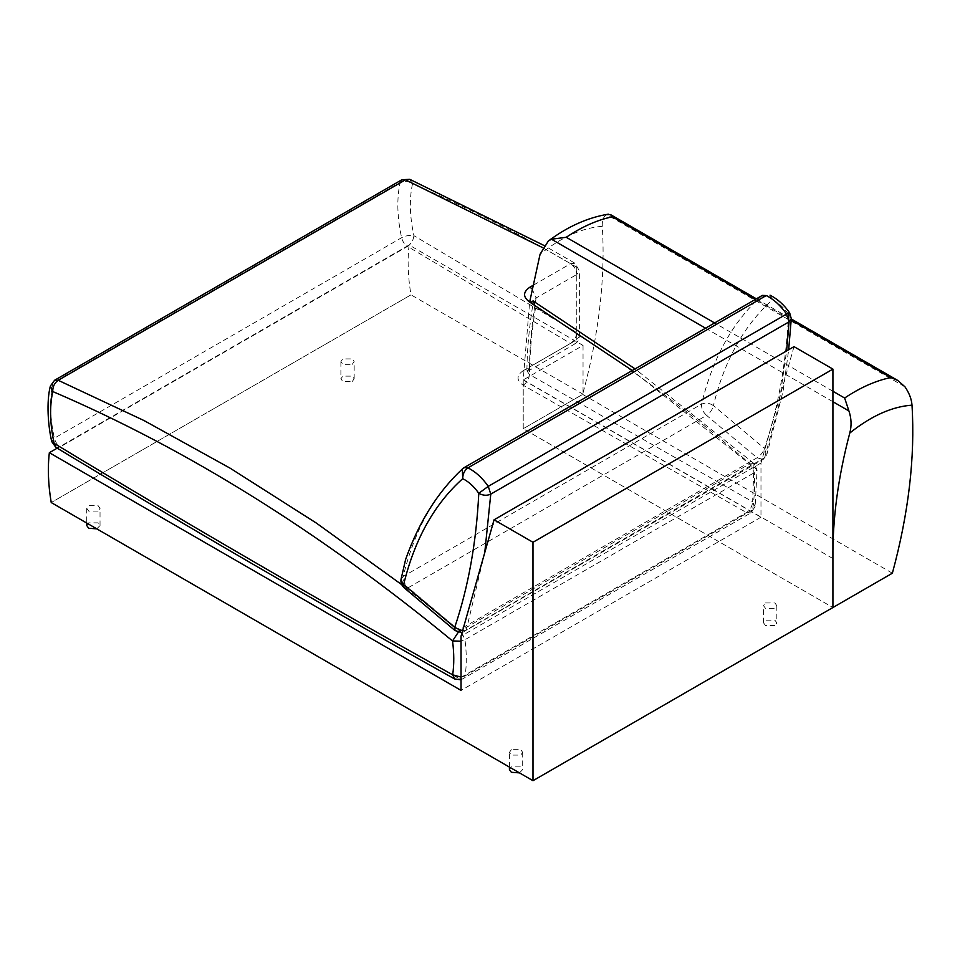 <?xml version="1.0" encoding="UTF-8"?>
<svg xmlns="http://www.w3.org/2000/svg" width="960" height="960" viewBox="0 0 960 960"><rect width="100%" height="100%" fill="white"/><g stroke="black" fill="none" stroke-linecap="round" stroke-linejoin="round"><path stroke-width="0.72" stroke-dasharray="4.8 3.6" d="M832.92 558.552L523.224 379.74L529.644 302.064M892.368 573.204L582.66 394.404L523.224 428.724L832.92 607.524L523.224 428.724L523.224 379.74M904.992 386.844L606.78 214.668C603.42 216.528 601.92 220.416 602.304 226.344C605.484 278.376 598.944 334.392 582.66 394.404M86.76 525.552L88.704 522.852L98.088 522.852L100.032 525.552L96.78 528.852M98.088 511.068L88.704 511.068L86.76 508.356L88.704 505.644L98.088 505.644L100.032 508.356L98.088 511.068M519.456 772.872L522.696 769.584L520.752 766.872L511.368 766.872L509.424 769.584M511.368 749.676L509.424 752.376L511.368 755.088L520.752 755.088L522.696 752.376L520.752 749.676L511.368 749.676M774.888 625.572L765.504 625.572L763.56 622.86L765.504 620.148L774.888 620.148L776.832 622.86L774.888 625.572M765.504 602.952L774.888 602.952L776.832 605.664L774.888 608.364L765.504 608.364L763.56 605.664L765.504 602.952M352.224 381.54L354.168 378.828L352.224 376.128L342.828 376.128L340.896 378.828L342.828 381.54L352.224 381.54M352.224 364.344L354.168 361.632L352.224 358.92L342.828 358.92L340.896 361.632L342.828 364.344L352.224 364.344M404.46 588.048L408.288 587.676C404.676 584.388 402.984 580.632 403.224 576.432L401.016 579.36M462.564 630.828L466.308 629.952L464.856 631.752L458.76 630.084L455.028 630.552M770.04 295.188L772.488 299.748C769.068 295.632 765.468 294.348 761.688 295.884C732.936 321.432 712.884 357.516 701.532 404.136C701.28 408.336 702.972 412.08 706.596 415.38L408.288 587.676L458.76 630.084L757.068 457.788C760.632 455.412 763.104 452.304 764.472 448.476L766.644 455.34L764.616 457.656L466.308 629.952L484.752 552.648M462.348 468.984L463.392 468.18C434.64 493.74 414.588 529.824 403.224 576.432L701.532 404.136C705.384 402.444 709.344 402.924 713.436 405.588C712.404 409.704 710.124 412.968 706.596 415.38L757.068 457.788L763.164 459.456L764.616 457.656L778.632 406.56L786.624 350.904M791.292 318.708L788.568 314.376L789.66 312.84M762.324 295.392L463.392 468.18M461.964 632.94L464.952 639.72L754.404 472.608L757.068 469.92L754.44 467.496C683.172 406.032 610.236 352.596 535.644 307.188C531.768 330.444 529.716 352.896 529.476 374.52L526.884 370.788L529.476 367.116L527.64 371.16L523.176 370.704C516.324 375.528 516.324 380.376 523.188 385.248L746.484 512.556L750.792 512.928L752.556 509.94C754.332 498.696 754.956 486.252 754.404 472.608L749.544 463.92L632.28 370.5M55.824 447.336L60.252 446.904C57.288 444.9 55.332 441.996 54.372 438.192L51.744 441.576M461.04 677.088L465.12 675.888L463.356 678.876L454.632 678.948M409.716 179.304L412.5 183.84C408.432 180.984 404.304 180.48 400.14 182.34C396.648 198.744 397.14 217.2 401.616 237.72C402.576 241.524 404.532 244.416 407.496 246.42L60.252 446.904C193.176 527.28 326.112 604.488 459.048 678.504L746.484 512.556C750.204 509.964 752.256 506.364 752.628 501.78L755.112 506.664L752.556 509.94L465.12 675.888C466.728 664.788 466.668 652.728 464.952 639.72L461.04 641.196M458.184 632.388L460.104 631.032L461.82 632.76M50.364 386.028L54.588 380.268M542.688 247.656L570.588 263.688C574.332 266.34 576.396 269.94 576.78 274.5L579.372 270.888L575.016 263.256L570.588 263.688L532.728 285.552M401.82 179.784L400.14 182.34L52.908 382.812C49.404 399.216 49.896 417.672 54.372 438.192L401.616 237.72C405.768 235.644 409.86 234.96 413.904 235.668C413.412 240.204 411.276 243.792 407.496 246.42L570.492 343.392C574.26 340.752 576.36 337.152 576.78 332.58L579.372 336.192L576.78 339.804L529.476 367.116C529.74 344.928 531.96 321.888 536.112 297.972L533.268 302.34L535.644 307.188L534.108 301.644M461.04 679.812L750.792 512.928L755.112 506.664L757.068 469.92L754.008 463.524L749.544 463.92L460.104 631.032L401.784 584.7M532.056 288.876L536.112 297.972L576.78 274.5L576.78 339.804L574.956 343.848L526.584 371.976L526.884 370.788C527.136 348.756 529.272 325.944 533.268 302.34L533.04 300.804M523.188 385.248C526.92 382.644 529.02 379.068 529.476 374.52L752.628 501.78L754.008 463.536M583.044 345.42L583.044 394.188L523.224 428.724L523.224 379.956L583.044 345.42L409.104 244.992L57.192 448.164M794.004 346.644L760.98 463.032L760.98 517.212L523.224 379.956M409.104 244.992C407.328 260.352 407.952 276.972 410.988 294.852L51.228 502.548L410.988 294.852L583.044 394.188M760.98 517.212L461.04 690.384M760.98 463.032L461.04 636.204M602.304 226.344C582.276 227.784 561.54 237.072 540.072 254.244M832.92 391.26L714.612 322.956M791.208 320.052L755.412 299.388M832.92 401.724L705.552 328.188M788.568 314.376C783.768 307.56 778.404 302.688 772.488 299.748C744.036 325.272 724.344 360.552 713.436 405.588L764.472 448.476C778.092 408.276 786.12 363.576 788.568 314.376M576.78 267.276L576.78 332.58L413.904 235.668C409.692 216.372 409.224 199.092 412.5 183.84C467.04 207.108 521.796 234.924 576.78 267.276M523.176 370.704L570.492 343.392L574.956 343.848C577.716 342.216 579.192 339.66 579.372 336.192L579.372 270.888L575.016 263.256L544.044 245.496M756.384 298.824L791.28 318.972M86.76 508.356L86.76 523.056M100.032 525.552L100.032 508.356M509.424 767.088L509.424 752.376M522.696 752.376L522.696 769.584M776.832 605.664L776.832 622.86M763.56 622.86L763.56 605.664M354.168 378.828L354.168 361.632M340.896 361.632L340.896 378.828M462.024 632.736L763.164 459.456L766.644 455.34L783.192 390.648L788.664 349.728M754.008 463.524L635.088 368.892"/><path stroke-width="1.44" d="M832.92 558.552C832.488 519.036 838.104 477.204 849.78 433.044C871.236 415.884 891.984 406.584 912 405.156C915.192 457.176 908.64 513.192 892.368 573.204L832.92 607.524L832.92 558.552M912 405.156C911.58 399.192 909.24 393.084 904.992 386.844L897.78 380.46L890.808 377.556L791.208 320.052M632.28 370.5L529.644 302.064L540.072 254.244L548.352 241.008L551.46 239.22L566.232 237.288C581.964 226.74 597.36 219.912 612.384 216.804L610.416 214.548L756.384 298.824M832.92 391.26L844.644 398.028L848.916 410.952C851.448 418.38 851.736 425.736 849.78 433.044M606.78 214.668L610.416 214.548M96.78 528.852L88.704 528.264L86.76 525.552L86.76 523.056M509.424 767.088L509.424 769.584L511.368 772.296L519.456 772.872M788.568 314.376C790.464 312.396 789.792 312.288 786.576 314.052C780.504 305.448 773.724 299.28 766.236 295.56L762.324 295.392L464.016 467.7L467.94 467.868C464.508 470.34 462.768 473.94 462.708 478.668L462.348 468.984C437.748 491.988 418.836 522.12 405.636 559.404L401.016 579.384L404.46 588.048L455.028 630.552L454.692 627.408L462.564 630.828M478.788 493.296L488.268 486.36L490.764 494.136C486.912 495.864 482.916 495.588 478.788 493.296C476.34 542.496 468.312 587.196 454.692 627.408L403.656 584.52C414.576 539.472 434.256 504.192 462.708 478.668C468.636 481.62 473.988 486.492 478.788 493.296M770.04 295.188L770.04 295.188C777.576 298.992 784.116 304.872 789.66 312.84L791.292 318.708L789.072 321.828L786.576 314.052L488.268 486.36C482.208 477.744 475.428 471.588 467.94 467.868L766.236 295.56L761.688 295.884M532.728 285.552L529.92 287.172C522.888 292.008 522.792 296.976 529.644 302.064L534.108 301.644L533.04 300.804M542.688 247.656L405.432 179.82L401.82 179.784L54.588 380.268L58.2 380.292C54.48 382.956 52.656 386.712 52.752 391.536L50.364 386.028C46.272 401.808 48.084 426.132 51.744 441.576L54.144 443.376L55.824 447.336C188.748 527.712 321.684 604.92 454.632 678.948L452.676 674.832L461.04 677.088M461.04 641.196L452.532 640.944L458.184 632.388M50.364 386.028L54.588 380.268M401.784 584.7L316.26 523.008L230.184 468.216L144.012 420.552L58.2 380.292L405.432 179.82L409.716 179.304L401.82 179.784M529.92 287.172L532.056 288.876M532.992 780.696L832.92 607.524L832.92 369.108L794.004 346.644L494.064 519.804L461.04 636.204L461.04 690.384L49.344 452.7C47.568 468.048 48.204 484.668 51.228 502.548L532.992 780.696L532.98 542.28L494.064 519.804M57.192 448.164L49.344 452.7M832.92 369.108L532.98 542.28M714.612 322.956L566.232 237.288M844.644 398.028C860.388 387.492 875.772 380.664 890.808 377.556M755.412 299.388L612.384 216.804M848.916 410.952L832.92 401.724M705.552 328.188L551.46 239.22M786.624 350.904L789.072 321.828L490.764 494.136L484.752 552.648M452.532 640.944C454.128 653.124 454.188 664.428 452.676 674.832C319.824 600.852 186.984 523.704 54.144 443.376C49.932 424.068 49.476 406.788 52.752 391.536C186.924 448.968 320.184 532.104 452.532 640.944M608.316 214.176C587.76 217.56 567.768 226.5 548.352 241.008M791.28 318.972L897.78 380.46M788.664 349.728L791.292 318.708M401.016 579.384C400.548 582.756 401.688 585.648 404.46 588.048M464.016 467.7L462.348 468.984M455.028 630.552L462.024 632.736M544.044 245.496L409.716 179.304M635.088 368.892L534.108 301.644M461.04 679.812L454.632 678.948M55.824 447.336L51.744 441.576"/></g></svg>
